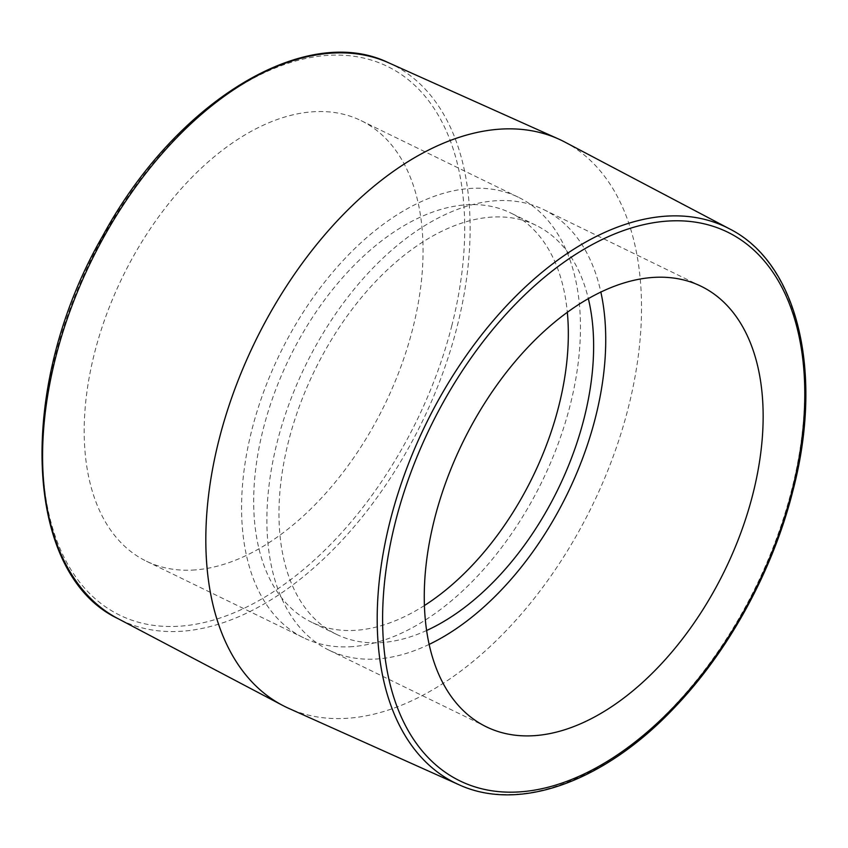 <?xml version="1.0" encoding="UTF-8"?>
<svg xmlns="http://www.w3.org/2000/svg" width="848" height="848" viewBox="0 0 848 848"><rect width="100%" height="100%" fill="white"/><g stroke="black" fill="none" stroke-linecap="round" stroke-linejoin="round"><path stroke-width="0.64" stroke-dasharray="4.24 3.18" d="M564.81 142.051A315.074 187.461 -64 0 1 611.768 460.305A315.074 187.461 -64 0 1 348.602 718.203A315.074 187.461 -64 0 1 288.892 708.44M195.241 569.92A245.051 145.803 -64 0 1 146.312 561.164A245.051 145.803 -64 0 1 122.557 277.01A245.051 145.803 -64 0 1 360.951 120.564A245.051 145.803 -64 0 1 400.733 367.184A245.051 145.803 -64 0 1 195.241 569.92M352.641 646.6A245.051 145.803 -64 0 1 303.701 637.844A245.051 145.803 -64 0 1 279.946 353.68A245.051 145.803 -64 0 1 518.351 197.234A245.051 145.803 -64 0 1 558.122 443.854A245.051 145.803 -64 0 1 352.641 646.6M424.456 605.514A227.55 135.383 -64 0 1 356.807 630.234A227.55 135.383 -64 0 1 311.364 622.103A227.55 135.383 -64 0 1 289.316 358.248A227.55 135.383 -64 0 1 510.676 212.975A227.55 135.383 -64 0 1 567.323 312.244M426.661 630.477A227.55 135.383 -64 0 1 382.109 642.561A227.55 135.383 -64 0 1 336.667 634.431A227.55 135.383 -64 0 1 314.608 370.565A227.55 135.383 -64 0 1 535.978 225.292A227.55 135.383 -64 0 1 588.332 298.591M429.194 644.374A245.051 145.803 -64 0 1 377.932 658.917A245.051 145.803 -64 0 1 329.003 650.162A245.051 145.803 -64 0 1 305.248 366.007A245.051 145.803 -64 0 1 543.642 209.562A245.051 145.803 -64 0 1 600.84 292.019M451.74 325.982A305.28 181.631 116 0 0 217.565 101.177A305.28 181.631 116 0 0 91.584 595.423A305.28 181.631 116 0 0 451.74 325.982M388.628 62.784A309.17 183.942 -64 0 1 456.998 327.127A309.17 183.942 -64 0 1 182.712 631.188A309.17 183.942 -64 0 1 117.872 618.574M458.715 784.612A309.17 183.942 116 0 0 517.312 794.194A309.17 183.942 116 0 0 791.608 490.133A309.17 183.942 116 0 0 729.471 228.833M518.351 197.234L360.951 120.564M303.701 637.844L146.312 561.164M535.978 225.292L510.676 212.975M336.667 634.431L311.364 622.103M701.031 286.232L543.642 209.562M486.392 726.842L329.003 650.162"/><path stroke-width="1.27" d="M458.715 784.612L288.892 708.44A315.074 187.461 -64 0 1 282.532 705.345A315.074 187.461 -64 0 1 255.153 341.606A315.074 187.461 -64 0 1 558.45 138.955A315.074 187.461 -64 0 1 564.81 142.051L729.471 228.833A309.17 183.942 116 0 0 425.611 424.647A309.17 183.942 116 0 0 458.715 784.612C519.018 812.638 604.083 781.856 673.619 708.504C728.39 651.836 772.698 571.022 792.785 491.246C823.906 373.279 798.233 263.346 729.471 228.833M535.332 735.598A245.051 145.803 -64 0 1 486.392 726.842A245.051 145.803 -64 0 1 462.637 442.677A245.051 145.803 -64 0 1 701.031 286.232A245.051 145.803 -64 0 1 740.813 532.851A245.051 145.803 -64 0 1 535.332 735.598M567.323 312.244A227.55 135.383 -64 0 1 424.456 605.514M588.332 298.591A227.55 135.383 -64 0 1 426.661 630.477M600.84 292.019A245.051 145.803 -64 0 1 429.194 644.374M388.628 62.784C305.174 22.133 175.186 102.11 102.841 235.712C16.547 384.716 22.557 573.396 117.872 618.574A309.17 183.942 -64 0 1 91.001 261.64A309.17 183.942 -64 0 1 388.628 62.784L558.45 138.955M791.82 491.649A305.28 181.631 -64 0 1 431.664 761.101A305.28 181.631 -64 0 1 557.645 266.855A305.28 181.631 -64 0 1 791.82 491.649M117.872 618.574L282.532 705.345"/></g></svg>
